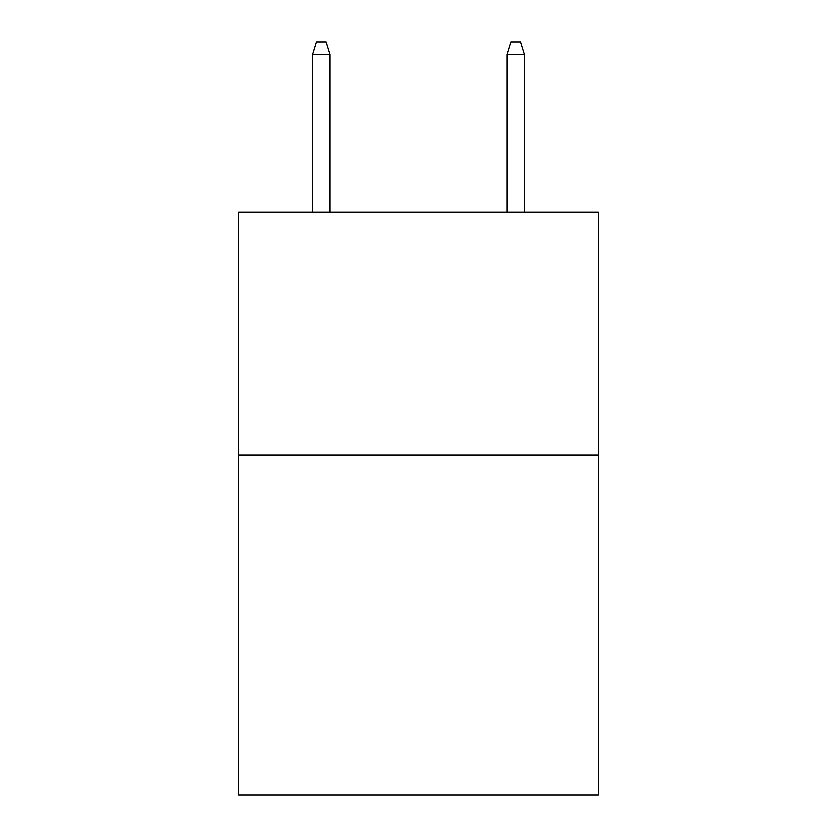 <?xml version="1.0" encoding="UTF-8"?>
<svg xmlns="http://www.w3.org/2000/svg" width="837" height="837" viewBox="0 0 837 837"><rect width="100%" height="100%" fill="white"/><g stroke="black" fill="none" stroke-linecap="round" stroke-linejoin="round"><path stroke-width="1.26" d="M598.277 455.035L598.277 795.15L238.723 795.15L238.723 212.096L598.277 212.096L598.277 455.035L238.723 455.035M330.071 212.096L330.071 54.478L312.578 54.478L312.578 212.096M312.578 54.478L316.47 41.85L326.179 41.85L330.071 54.478M506.929 54.478L510.821 41.85L520.53 41.85L524.422 54.478L506.929 54.478L506.929 212.096M524.422 54.478L524.422 212.096"/></g></svg>
